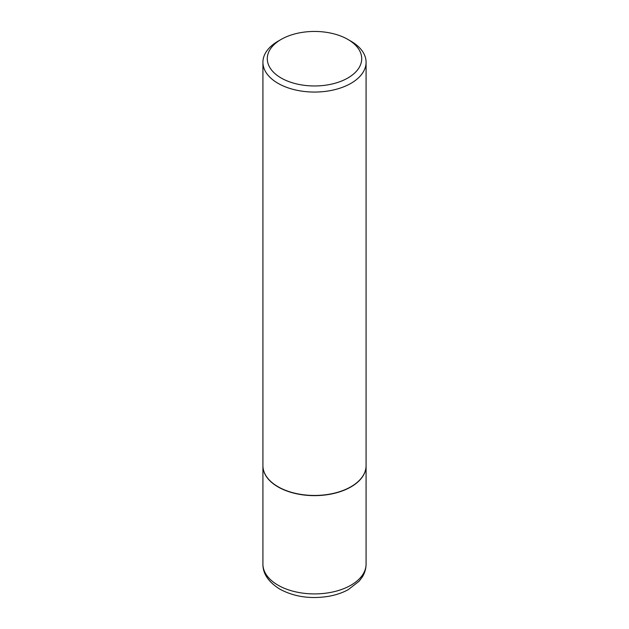 <?xml version="1.0" encoding="UTF-8"?>
<svg xmlns="http://www.w3.org/2000/svg" width="629" height="629" viewBox="0 0 629 629"><rect width="100%" height="100%" fill="white"/><g stroke="black" fill="none" stroke-linecap="round" stroke-linejoin="round"><path stroke-width="0.94" d="M262.922 465.759A51.578 29.783 0 0 0 262.922 465.853A51.578 29.783 0 0 0 278.026 486.909A51.578 29.783 0 0 0 334.243 493.364A51.578 29.783 0 0 0 366.078 465.853A51.578 29.783 0 0 0 366.078 465.759M278.104 486.775A51.366 29.657 0 0 0 278.183 486.822A51.366 29.657 0 0 0 350.817 486.822L350.974 486.728A51.578 29.783 0 0 0 366.078 465.672L366.078 62.271A51.578 29.783 0 0 0 350.974 41.215L347.884 39.43A47.214 27.259 0 0 0 281.116 39.43L281.116 39.43A47.214 27.259 0 0 0 281.116 77.98A47.214 27.259 0 0 0 347.884 77.98A47.214 27.259 0 0 0 347.884 39.43M278.026 41.215L281.116 39.43L278.026 41.215A51.578 29.783 0 0 0 262.922 62.271L262.922 465.672A51.578 29.783 0 0 0 278.026 486.728A51.578 29.783 0 0 0 350.974 486.728L350.817 486.822M262.922 62.271A51.578 29.783 0 0 0 294.757 89.79A51.578 29.783 0 0 0 350.974 83.335A51.578 29.783 0 0 0 366.078 62.271M366.078 564.134C366.039 568.742 364.757 573.066 362.225 577.107L359.19 581.149L348.199 589.688C342.475 592.793 336.02 594.987 328.825 596.284C310.553 599.24 294.215 596.858 279.811 589.129C268.426 581.974 262.796 573.64 262.922 564.134A51.578 29.783 0 0 0 278.026 585.19A51.578 29.783 0 0 0 334.243 591.645A51.578 29.783 0 0 0 366.078 564.134L366.078 465.853M262.922 564.134L262.922 465.853"/></g></svg>
